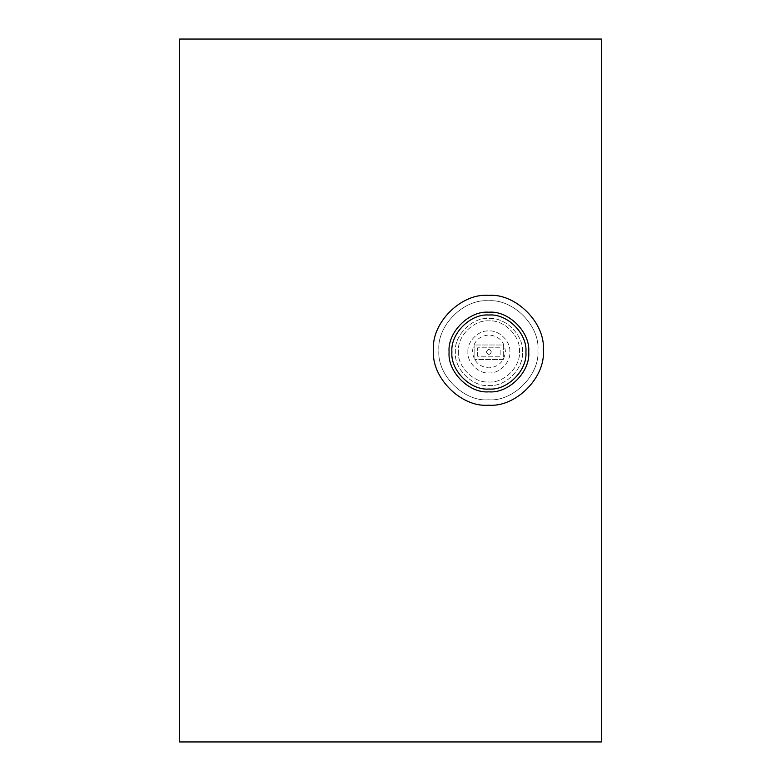 <?xml version="1.0" encoding="UTF-8"?>
<svg xmlns="http://www.w3.org/2000/svg" width="781" height="781" viewBox="0 0 781 781"><rect width="100%" height="100%" fill="white"/><g stroke="black" fill="none" stroke-linecap="round" stroke-linejoin="round"><path stroke-width="0.59" stroke-dasharray="3.9 2.93" d="M179.63 39.05L179.63 741.95L601.37 741.95L601.37 39.05L179.63 39.05M486.378 351.938C488.047 348.707 489.716 348.707 491.386 351.938C489.716 355.17 488.047 355.17 486.378 351.938C488.047 355.17 489.716 355.17 491.386 351.938C489.716 348.707 488.047 348.707 486.378 351.938C488.047 348.707 489.716 348.707 491.386 351.938C489.716 355.17 488.047 355.17 486.378 351.938C488.047 348.707 489.716 348.707 491.386 351.938C489.716 355.17 488.047 355.17 486.378 351.938M467.907 351.938C466.97 341.561 478.509 330.021 488.886 330.959C499.264 330.021 510.794 341.561 509.856 351.938C510.794 362.316 499.264 373.855 488.886 372.918C478.509 373.855 466.97 362.316 467.907 351.938C466.97 362.316 478.509 373.855 488.886 372.918C499.264 373.855 510.794 362.316 509.856 351.938C510.794 341.561 499.264 330.021 488.886 330.959C478.509 330.021 466.97 341.561 467.907 351.938M477.66 356.243L477.66 347.809L477.66 356.243L500.152 356.243L500.152 347.809L477.66 347.809L500.152 347.809L500.152 356.243L477.66 356.243L477.66 347.809L500.152 347.809L500.152 356.243L477.66 356.243L477.66 347.809L500.152 347.809L500.152 356.243L477.66 356.243M472.466 351.421C473.511 341.482 479.007 335.996 488.945 334.942C498.874 335.996 504.37 341.482 505.414 351.421C504.37 361.359 498.874 366.845 488.945 367.9C479.007 366.845 473.511 361.359 472.466 351.421M458.408 351.421C457.041 366.533 473.833 383.325 488.945 381.958C504.048 383.325 520.839 366.533 519.472 351.421C520.839 336.318 504.048 319.527 488.945 320.884C473.833 319.527 457.041 336.318 458.408 351.421C457.041 366.533 473.833 383.325 488.945 381.958C504.048 383.325 520.839 366.533 519.472 351.421C520.839 336.318 504.048 319.527 488.945 320.884C473.833 319.527 457.041 336.318 458.408 351.421M537.904 350.288C540.12 325.804 512.892 298.576 488.408 300.792C463.914 298.576 436.696 325.804 438.902 350.288C436.696 374.782 463.914 402 488.408 399.794C512.892 402 540.12 374.782 537.904 350.288C540.12 325.804 512.892 298.576 488.408 300.792C463.914 298.576 436.696 325.804 438.902 350.288C436.696 374.782 463.914 402 488.408 399.794C512.892 402 540.12 374.782 537.904 350.288M543.303 350.288C545.753 377.448 515.567 407.643 488.408 405.183C461.239 407.643 431.053 377.448 433.504 350.288C431.053 323.129 461.239 292.943 488.408 295.394C515.567 292.943 545.753 323.129 543.303 350.288M474.848 359.485L474.848 344.997L474.848 359.485L503.315 359.485L503.315 344.997L474.848 344.997L503.315 344.997L503.315 359.485L474.848 359.485M449.095 352.026C447.318 371.717 469.205 393.614 488.906 391.837C508.607 393.614 530.494 371.717 528.717 352.026C530.494 332.325 508.607 310.428 488.906 312.215C469.205 310.428 447.318 332.325 449.095 352.026M522.43 352.026C523.934 335.44 505.492 316.998 488.906 318.492C472.32 316.998 453.878 335.44 455.382 352.026C453.878 368.612 472.32 387.054 488.906 385.55C505.492 387.054 523.934 368.612 522.43 352.026C523.934 335.44 505.492 316.998 488.906 318.492C472.32 316.998 453.878 335.44 455.382 352.026C453.878 368.612 472.32 387.054 488.906 385.55C505.492 387.054 523.934 368.612 522.43 352.026"/><path stroke-width="1.17" d="M179.63 741.95L179.63 39.05L601.37 39.05L601.37 741.95L179.63 741.95M543.303 350.288C545.753 323.129 515.567 292.943 488.408 295.394C461.239 292.943 431.053 323.129 433.504 350.288C431.053 377.448 461.239 407.643 488.408 405.183C515.567 407.643 545.753 377.448 543.303 350.288M449.095 352.026C447.318 371.717 469.205 393.614 488.906 391.837C508.607 393.614 530.494 371.717 528.717 352.026C530.494 332.325 508.607 310.428 488.906 312.215C469.205 310.428 447.318 332.325 449.095 352.026M451.906 352.026C450.256 333.721 470.601 313.366 488.906 315.026C507.211 313.366 527.556 333.721 525.906 352.026C527.556 370.331 507.211 390.676 488.906 389.026C470.601 390.676 450.256 370.331 451.906 352.026"/></g></svg>
